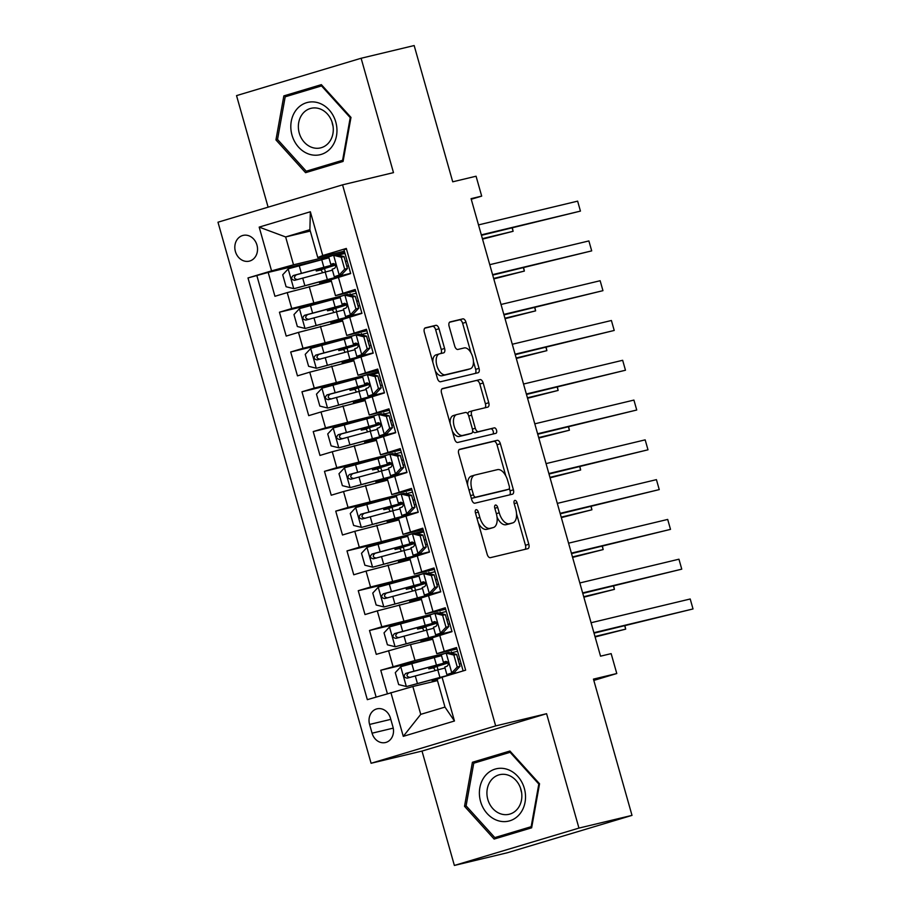 <?xml version="1.0" encoding="UTF-8"?>
<svg xmlns="http://www.w3.org/2000/svg" width="911" height="911" viewBox="0 0 911 911"><rect width="100%" height="100%" fill="white"/><g stroke="black" fill="none" stroke-linecap="round" stroke-linejoin="round"><path stroke-width="1.37" d="M476.1 509.682A2.847 1.503 73.3 0 0 476.066 509.693A2.847 1.503 73.3 0 0 475.417 512.768L487.157 554.264A4.065 2.141 73.3 0 0 490.346 557.669L527.833 548.684A4.065 2.141 73.3 0 0 527.902 548.673A4.065 2.141 73.3 0 0 528.813 544.277L517.072 502.792A2.847 1.503 73.3 0 0 514.84 500.401A2.847 1.503 73.3 0 0 514.806 500.412A2.847 1.503 73.3 0 0 514.157 503.487L515.683 508.862A12.993 6.844 73.3 0 1 512.745 522.903A12.993 6.844 73.3 0 1 512.551 522.948L509.431 523.7A12.993 6.844 73.3 0 1 499.228 512.802L497.702 507.427A2.847 1.503 73.3 0 0 495.47 505.047A2.847 1.503 73.3 0 0 495.436 505.058A2.847 1.503 73.3 0 0 494.787 508.133L496.313 513.497A12.993 6.844 73.3 0 1 493.375 527.537A12.993 6.844 73.3 0 1 493.181 527.594L490.061 528.334A12.993 6.844 73.3 0 1 479.858 517.437L478.332 512.073A2.847 1.503 73.3 0 0 476.1 509.682M235.402 251.504A13.232 11.239 -103.5 0 0 249.261 261.15A13.232 11.239 -103.5 0 0 256.948 245.048A13.232 11.239 -103.5 0 0 243.089 235.402A13.232 11.239 -103.5 0 0 235.402 251.504M439.022 328.734A4.065 2.141 73.3 0 0 435.834 325.329L425.312 327.846A4.065 2.141 73.3 0 0 425.255 327.869A4.065 2.141 73.3 0 0 424.344 332.253L437.382 378.338A4.065 2.141 73.3 0 0 440.571 381.743L478.059 372.758A4.065 2.141 73.3 0 0 478.116 372.747A4.065 2.141 73.3 0 0 479.038 368.351L465.999 322.278A4.065 2.141 73.3 0 0 462.811 318.873L450.102 321.913A4.065 2.141 73.3 0 0 450.045 321.936A4.065 2.141 73.3 0 0 449.123 326.32L454.703 346.043A4.065 2.141 73.3 0 0 457.891 349.448L464.189 347.934A10.864 5.728 73.3 0 1 472.672 356.896A10.864 5.728 73.3 0 1 470.27 368.784A10.864 5.728 73.3 0 1 470.11 368.83L445.422 374.74A10.864 5.728 73.3 0 1 436.938 365.789A10.864 5.728 73.3 0 1 439.353 353.889A10.864 5.728 73.3 0 1 439.512 353.844L443.623 352.864A4.065 2.141 73.3 0 0 443.691 352.842A4.065 2.141 73.3 0 0 444.602 348.457L439.022 328.734L435.652 329.748A4.065 2.141 73.3 0 0 432.463 326.343L424.731 328.199M578.952 828.088L546.589 713.7L422.009 751.074L454.373 865.45L578.952 828.088L632.006 815.379L593.448 679.116L616.781 673.525L611.156 653.631L600.543 656.171L471.078 198.655L481.691 196.116L476.066 176.222L452.721 181.813L414.163 45.55L361.12 58.258L236.541 95.621L268.107 207.173M546.589 713.7L495.664 725.908L342.559 184.842L393.484 172.634L361.12 58.258M459.679 449.305A4.065 2.141 73.3 0 0 459.622 449.317A4.065 2.141 73.3 0 0 458.711 453.701L471.75 499.786A4.065 2.141 73.3 0 0 474.938 503.191L512.426 494.206A4.065 2.141 73.3 0 0 512.483 494.195A4.065 2.141 73.3 0 0 513.405 489.811L500.367 443.725A4.065 2.141 73.3 0 0 497.178 440.32L459.565 449.339M454.566 439.056L441.528 392.983A4.065 2.141 73.3 0 1 442.439 388.587A4.065 2.141 73.3 0 1 442.495 388.576L479.995 379.591A4.065 2.141 73.3 0 1 483.183 382.996L488.763 402.719A4.065 2.141 73.3 0 1 487.84 407.103A4.065 2.141 73.3 0 1 487.784 407.126L472.581 410.77A4.065 2.141 73.3 0 0 472.513 410.781A4.065 2.141 73.3 0 0 471.602 415.177L475.303 428.25A4.065 2.141 73.3 0 0 478.491 431.655L494.32 427.863A2.847 1.503 73.3 0 1 496.541 430.208A2.847 1.503 73.3 0 1 495.903 433.329A2.847 1.503 73.3 0 1 495.869 433.34L457.755 442.461A4.065 2.141 73.3 0 1 454.566 439.056M632.006 815.379L507.427 852.742L454.373 865.45M321.936 259.544L268.187 272.423L274.94 296.291L287.227 292.613L291.736 308.522L347.717 294.458M333.198 299.332L279.449 312.211L286.202 336.079L298.489 332.39L302.999 348.309L358.98 334.246M344.449 339.12L290.7 351.988L297.464 375.867L309.751 372.178L314.249 388.086L378.52 371.882M355.711 378.896L301.962 391.776L308.715 415.644L321.002 411.966L325.512 427.874L381.493 413.81M366.974 418.684L313.225 431.563L319.977 455.432L332.264 451.742L336.763 467.662L392.743 453.598M378.224 458.472L324.475 471.34L331.228 495.22L343.527 491.53L348.025 507.438L404.006 493.386M389.487 498.249L335.738 511.128L342.49 534.996L354.778 531.318L359.287 547.226L423.547 531.022M400.738 538.037L346.989 550.916L353.753 574.784L366.04 571.095L370.538 587.014L426.519 572.951M412 577.825L358.251 590.704L365.004 614.572L377.291 610.882L381.8 626.802L437.781 612.739M423.262 617.601L369.513 630.48L376.266 654.349L410.508 644.589L432.714 639.271M463.141 670.917L456.525 647.55L436.802 653.699L456.935 648.996M420.677 639.966L421.087 641.401L426.769 639.499A26.26 0.66 -15.8 0 0 432.304 637.802L452.015 631.63L445.263 607.762L425.539 613.923L445.673 609.22M409.426 600.178L409.825 601.613L415.507 599.711A26.26 0.66 -15.8 0 0 421.041 598.015L440.765 591.843L434.012 567.974L414.289 574.135L434.422 569.432M398.164 560.402L398.574 561.825L404.256 559.935A26.26 0.66 -15.8 0 0 409.791 558.238L429.502 552.066L422.75 528.186L403.026 534.347L423.159 529.644M403.026 534.347L398.528 518.439L418.251 512.278L411.487 488.41L391.776 494.559L411.909 489.867M375.651 480.826L376.049 482.261L381.743 480.359A26.26 0.66 -15.8 0 0 387.266 478.662L406.989 472.49L400.236 448.622L380.513 454.783L400.646 450.08M364.389 441.049L364.799 442.473L370.481 440.582A26.26 0.66 -15.8 0 0 376.015 438.874L395.727 432.714L388.974 408.834L369.251 414.995L389.384 410.292M353.138 401.261L353.536 402.685L359.219 400.794A26.26 0.66 -15.8 0 0 364.753 399.098L384.476 392.926L377.723 369.057L358 375.207L378.133 370.515M358 375.207L353.491 359.298L373.214 353.138L366.461 329.27L346.738 335.43L366.871 330.727M330.613 321.697L331.023 323.12L336.706 321.23A26.26 0.66 -15.8 0 0 342.24 319.522L361.952 313.361L355.199 289.482L335.487 295.642L355.609 290.939M287.227 292.613L331.399 281.214M298.489 332.39L342.661 321.002M309.751 372.178L353.912 360.779M321.002 411.966L365.174 400.567M332.264 451.742L376.425 440.355M343.527 491.53L387.687 480.131M354.778 531.318L398.95 519.919M366.04 571.095L410.201 559.707M377.291 610.882L421.463 599.484M392.948 726.932L390.466 718.175A12.822 10.886 -103.5 0 0 377.04 708.838A12.822 10.886 -103.5 0 0 369.593 724.439L372.075 733.196A12.822 10.886 -103.5 0 0 385.501 742.533A12.822 10.886 -103.5 0 0 392.948 726.932M495.664 725.908L371.084 763.27L217.98 222.204L342.559 184.842M268.187 272.423L247.997 277.946L367.327 699.659L412.854 686.518L437.485 680.608M247.997 277.946L271.569 270.874L259.179 227.112L310.355 211.762L322.745 255.524L346.317 248.452L465.646 670.166L442.074 677.237L454.464 721L403.277 736.35L390.899 692.588M434.513 657.389L380.764 670.268L415.006 660.509L449.032 652.515M346.453 248.954L343.948 249.705L350.701 273.573L330.978 279.734A26.26 0.66 -15.8 0 1 325.443 281.442L319.761 283.332L328.131 281.431M369.513 630.48L381.8 626.802M358.251 590.704L370.538 587.014M346.989 550.916L359.287 547.226M335.738 511.128L348.025 507.438M324.475 471.34L336.763 467.662M313.225 431.563L325.512 427.874M301.962 391.776L314.249 388.086M290.7 351.988L302.999 348.309M279.449 312.211L291.736 308.522M256.913 275.805L376.106 697.029M380.764 670.268L387.38 693.647M310.275 231.052L285.644 236.951L293.524 264.805L344.745 252.529M412.854 686.518L420.734 714.361L444.978 707.095L437.098 679.242L442.074 677.237M422.009 751.074L371.084 763.27M471.249 199.247L481.691 196.116M593.813 680.415L616.781 673.525M344.358 251.163L317.768 257.528L309.888 229.674L285.644 236.951L259.179 227.112M441.3 654.838L434.376 656.911L434.547 657.503M438.032 669.836L437.052 666.362M451.64 652.731L451.389 651.809M440.389 612.944L440.127 612.033M430.038 615.062L423.125 617.134L423.285 617.715M429.605 640.023L429.286 638.907M426.781 630.048L425.801 626.574M418.775 575.274L411.863 577.346L412.034 577.938M418.343 600.235L418.024 599.131M415.518 590.271L414.539 586.798M429.127 573.167L428.865 572.245M423.558 531.033L415.268 533.163M407.524 535.486L400.612 537.558L400.772 538.15M407.08 560.447L406.773 559.343M404.268 550.483L403.277 547.01M417.876 533.379L417.614 532.457M396.262 495.698L389.35 497.782L389.521 498.363M395.829 520.671L395.511 519.555M393.005 510.695L392.026 507.222M406.613 493.591L406.352 492.68M385.011 455.921L378.088 457.994L378.259 458.575M384.567 480.883L384.26 479.778M381.743 470.919L380.764 467.445M395.351 453.815L395.089 452.892M373.749 416.133L366.837 418.206L366.996 418.798M373.316 441.095L372.998 439.99M370.492 431.131L369.513 427.658M384.1 414.027L383.838 413.104M378.52 371.904L370.23 374.034M362.487 376.345L355.575 378.429L355.745 379.01M362.054 401.318L361.735 400.202M359.23 391.343L358.251 387.87M372.838 374.239L372.576 373.328M351.236 336.569L344.324 338.641L344.483 339.222M350.792 361.53L350.484 360.426M347.979 351.555L346.989 348.093M361.576 334.462L361.325 333.54M339.974 296.781L333.062 298.854L333.221 299.446M339.541 321.742L339.222 320.638M336.717 311.778L335.738 308.305M350.325 294.674L350.063 293.752M322.745 255.524L317.768 257.528M293.524 264.805L271.569 270.874M344.745 252.552L336.455 254.67M328.712 256.993L321.799 259.077L321.97 259.658M328.279 281.966L327.971 280.85M325.455 271.99L324.475 268.517M339.063 254.886L338.801 253.975M420.734 714.361L403.277 736.35M444.978 707.095L454.464 721M310.355 211.762L309.888 229.674M539.551 783.79L509.921 751.028L472.41 762.279L464.519 806.303L494.138 839.065L531.648 827.814L539.551 783.79M283.845 95.894L275.942 139.918L305.572 172.68L343.083 161.429L350.986 117.405L321.355 84.643L283.845 95.894L292.75 93.765L292.602 94.585M510.308 751.45L481.315 760.15L481.167 760.97M502.075 835.854L502.667 836.503M466.159 805.905L464.519 806.303M481.315 760.15L472.41 762.279M321.742 85.065L292.75 93.765M313.509 169.469L314.101 170.118M277.593 139.52L275.942 139.918M478.343 523.096A12.993 6.844 73.3 0 0 486.69 529.348L490.061 528.334M490.198 528.482A12.993 6.844 73.3 0 1 490.004 528.551A12.993 6.844 73.3 0 1 489.811 528.596L486.69 529.348M497.03 517.061A12.993 6.844 73.3 0 0 506.06 524.713L509.431 523.7M509.568 523.848A12.993 6.844 73.3 0 1 509.374 523.905A12.993 6.844 73.3 0 1 509.181 523.962L506.06 524.713M525.055 549.356A4.065 2.141 73.3 0 0 525.453 545.29L516.526 513.747M505.81 475.895L496.996 444.739A4.065 2.141 73.3 0 0 493.808 441.334L459.098 449.647M509.648 494.878A4.065 2.141 73.3 0 0 510.035 490.813L509.351 488.398M473.447 494.787A2.847 1.503 73.3 0 0 475.679 497.178L508.589 489.287A2.847 1.503 73.3 0 0 508.623 489.275A2.847 1.503 73.3 0 0 509.272 486.212L507.666 480.541A12.993 6.844 73.3 0 0 497.463 469.643L474.973 475.03A12.993 6.844 73.3 0 0 474.779 475.086A12.993 6.844 73.3 0 0 471.841 489.127L473.447 494.787L470.577 495.652M471.169 497.748A2.847 1.503 73.3 0 0 472.308 498.18L475.679 497.178M505.309 490.277A2.847 1.503 73.3 0 1 505.263 490.289A2.847 1.503 73.3 0 1 505.218 490.3L472.308 498.18M471.602 476.043A12.993 6.844 73.3 0 0 471.408 476.1A12.993 6.844 73.3 0 0 467.628 485.244M441.915 388.917L479.995 379.591M485.005 407.786A4.065 2.141 73.3 0 0 485.392 403.732L479.812 384.009A4.065 2.141 73.3 0 0 476.624 380.604M472.456 410.804L469.211 411.783A4.065 2.141 73.3 0 0 469.154 411.795A4.065 2.141 73.3 0 0 467.958 414.163M472.661 430.971A4.065 2.141 73.3 0 0 475.121 432.668L494.32 427.863M492.976 434.023A2.847 1.503 73.3 0 0 493.01 430.755A2.847 1.503 73.3 0 0 490.949 428.876M456.798 414.551A10.864 5.728 73.3 0 0 456.639 414.596A10.864 5.728 73.3 0 0 454.225 426.485A10.864 5.728 73.3 0 0 462.708 435.435L471.408 433.351A4.065 2.141 73.3 0 0 471.465 433.34A4.065 2.141 73.3 0 0 472.388 428.956L468.687 415.871A4.065 2.141 73.3 0 0 465.498 412.467L456.798 414.551M456.479 414.642L453.427 415.553A10.864 5.728 73.3 0 0 453.268 415.598A10.864 5.728 73.3 0 0 450.114 423.353M452.323 431.131A10.864 5.728 73.3 0 0 459.349 436.449L462.708 435.435M468.163 434.331A4.065 2.141 73.3 0 1 468.106 434.353A4.065 2.141 73.3 0 1 468.038 434.365L459.349 436.449M440.844 353.525A4.065 2.141 73.3 0 0 441.231 349.471L435.652 329.748M439.182 353.946L436.141 354.857A10.864 5.728 73.3 0 0 435.982 354.903A10.864 5.728 73.3 0 0 432.805 362.168M435.264 370.868A10.864 5.728 73.3 0 0 442.063 375.753L445.422 374.74M467.058 369.741A10.864 5.728 73.3 0 1 466.899 369.798A10.864 5.728 73.3 0 1 466.739 369.843L442.063 375.753M470.987 352.819L462.629 323.291A4.065 2.141 73.3 0 0 459.44 319.875L449.51 322.255M475.28 373.43A4.065 2.141 73.3 0 0 475.667 369.365L473.447 361.508M434.98 670.644A2.482 1.31 73.3 0 0 434.854 670.052A2.482 1.31 73.3 0 0 432.907 667.968L428.853 668.845L434.536 666.954L434.228 665.873M441.539 655.692A31.634 0.797 -15.8 0 0 434.308 657.56L400.897 666.647L395.283 672.648L398.665 684.582L406.522 686.541L439.945 677.454A31.634 0.797 -15.8 0 1 449.647 674.971M406.522 686.541L437.269 678.331A26.26 0.66 -15.8 0 1 445.274 676.281M437.178 679.538L432.338 681.177L437.337 680.084M448.212 662.866A31.634 0.797 164.2 0 1 437.36 666.271L432.907 667.968M595.111 636.971L625.686 629.137L624.741 625.811M447.859 662.229A31.634 0.797 164.2 0 0 436.449 665.121L405.816 673.388C403.322 675.837 403.778 677.42 407.171 678.16L437.804 669.892A31.634 0.797 -15.8 0 1 445.024 668.025M410.223 677.431C406.488 676.782 406.033 675.188 408.868 672.648L433.773 665.998A26.26 0.66 -15.8 0 1 446.003 663.128A26.26 0.66 -15.8 0 1 434.536 666.954M594.974 636.493L625.686 629.137L624.935 625.766M457.242 667.011L460.009 666.34L454.395 672.341L451.64 673.001L457.242 667.011L453.872 655.066L446.014 653.107L441.254 654.702L443.395 662.263L445.98 662.263A31.634 0.797 164.2 0 0 447.654 661.99M446.014 653.107L448.77 652.447L456.627 654.405L453.872 655.066M450.729 652.936A26.26 0.66 164.2 0 0 457.573 651.263M454.612 673.127L454.395 672.341L452.061 673.127L454.612 673.127A26.26 0.66 164.2 0 0 458.074 672.443M451.64 673.001L446.88 674.595L449.465 674.595A31.634 0.797 164.2 0 0 453.701 673.753M460.009 666.34L456.627 654.405M594.04 633.168L693.02 608.947L593.904 632.689M690.208 598.994L693.02 608.947L690.208 598.994L591.091 622.737M458.051 659.439A31.634 0.797 164.2 0 0 459.759 658.983M459.713 658.824A26.26 0.66 -15.8 0 1 458.005 659.257M459.349 664.039A26.26 0.66 164.2 0 0 461.068 663.595M444.796 667.046L447.233 666.135C449.032 663.857 448.588 662.263 445.889 661.363L443.395 662.263M480.575 801.509A26.886 22.843 -103.5 0 0 509.773 820.811A26.886 22.843 -103.5 0 0 524.337 788.379A26.886 22.843 -103.5 0 0 495.14 769.089A26.886 22.843 -103.5 0 0 480.575 801.509M487.818 799.448A20.349 17.286 -103.5 0 0 509.135 814.275A20.349 17.286 -103.5 0 0 520.955 789.518A20.349 17.286 -103.5 0 0 499.649 774.692A20.349 17.286 -103.5 0 0 487.818 799.448M520.602 788.379A20.349 17.286 -103.5 0 0 521.263 791.443A20.349 17.286 -103.5 0 0 521.616 792.581M531.796 827.017L494.81 837.596L466.102 805.848L473.754 763.202L510.103 752.292L538.811 784.041L531.159 826.698L494.81 837.596M539.54 783.87L538.811 784.041M510.9 752.11L510.103 752.292M531.887 826.516L531.159 826.698M309.284 154.232A26.886 22.843 -103.5 0 0 336.501 135.807A26.886 22.843 -103.5 0 0 318.497 102.886A26.886 22.843 -103.5 0 0 291.269 121.311A26.886 22.843 -103.5 0 0 309.284 154.232M312.336 147.536A20.349 17.286 -103.5 0 0 320.558 147.889A20.349 17.286 -103.5 0 0 333.278 128.85A20.349 17.286 -103.5 0 0 319.305 108.66A20.349 17.286 -103.5 0 0 311.084 108.307A20.349 17.286 -103.5 0 0 298.364 127.346A20.349 17.286 -103.5 0 0 312.336 147.536M343.231 160.632L306.233 171.211L277.536 139.463L285.189 96.817L321.537 85.907L350.234 117.656L342.593 160.302L306.233 171.211M322.335 85.714L321.537 85.907M350.963 117.485L350.234 117.656M343.322 160.131L342.593 160.302M332.037 121.994A20.349 17.286 -103.5 0 0 333.05 126.185M423.729 630.867A2.482 1.31 73.3 0 0 423.604 630.264A2.482 1.31 73.3 0 0 421.656 628.191L417.591 629.057L423.285 627.167L422.977 626.096M430.277 615.904A31.634 0.797 -15.8 0 0 423.057 617.783L389.635 626.859L384.032 632.86L387.403 644.794L395.26 646.753L428.682 637.677A31.634 0.797 -15.8 0 1 443.406 634.215L443.281 633.76M395.26 646.753L426.006 638.554A26.26 0.66 -15.8 0 1 438.225 635.673A26.26 0.66 -15.8 0 1 437.997 635.844M421.087 641.401L429.445 639.488M432.349 637.985A31.634 0.797 -15.8 0 1 429.593 638.816L426.257 639.932L429.377 639.237M436.961 623.078A31.634 0.797 164.2 0 1 426.109 626.483L422.772 627.599L425.892 626.905M583.86 597.183L614.424 589.36L613.479 586.024M436.597 622.452A31.634 0.797 164.2 0 0 425.186 625.345L394.565 633.6C392.072 636.049 392.516 637.643 395.909 638.372L426.542 630.116A31.634 0.797 -15.8 0 1 433.761 628.237M398.961 637.643C395.226 636.994 394.782 635.4 397.617 632.872L422.522 626.21A26.26 0.66 -15.8 0 1 434.741 623.34A26.26 0.66 -15.8 0 1 423.285 627.167M583.723 596.705L614.424 589.36L613.672 585.978M412.467 591.08A2.482 1.31 73.3 0 0 412.341 590.487A2.482 1.31 73.3 0 0 410.394 588.404L406.34 589.28L412.023 587.379L411.715 586.308M419.014 576.116A31.634 0.797 -15.8 0 0 411.795 577.995L378.384 587.071L372.77 593.072L376.152 605.006L384.009 606.965L417.42 597.889A31.634 0.797 -15.8 0 1 432.144 594.428L432.019 593.983M384.009 606.965L414.756 598.766A26.26 0.66 -15.8 0 1 426.974 595.896A26.26 0.66 -15.8 0 1 426.735 596.056M409.825 601.613L418.195 599.7M421.098 598.197A31.634 0.797 -15.8 0 1 418.343 599.028L414.995 600.144L418.126 599.461M425.699 583.291A31.634 0.797 164.2 0 1 414.847 586.695L410.394 588.404M572.598 557.407L603.162 549.572L602.228 546.236M425.346 582.664A31.634 0.797 164.2 0 0 413.936 585.557L383.303 593.813C380.809 596.261 381.265 597.855 384.658 598.584L415.279 590.328A31.634 0.797 -15.8 0 1 422.51 588.449M387.71 597.855C383.975 597.206 383.52 595.623 386.355 593.084L411.26 586.433A26.26 0.66 -15.8 0 1 423.478 583.564A26.26 0.66 -15.8 0 1 412.023 587.379M572.461 556.928L603.162 549.572L602.422 546.19M401.216 551.292A2.482 1.31 73.3 0 0 401.079 550.699A2.482 1.31 73.3 0 0 399.132 548.616L395.078 549.492L400.76 547.602L400.464 546.52M407.764 536.328A31.634 0.797 -15.8 0 0 400.533 538.207L367.122 547.295L361.508 553.284L364.89 565.23L372.747 567.189L406.169 558.101A31.634 0.797 -15.8 0 1 420.893 554.64A31.634 0.797 -15.8 0 1 420.893 554.651L420.757 554.195M372.747 567.189L403.493 558.978A26.26 0.66 -15.8 0 1 415.712 556.109A26.26 0.66 -15.8 0 1 415.484 556.268M398.574 561.825L406.932 559.923M409.836 558.409A31.634 0.797 -15.8 0 1 407.08 559.252L403.744 560.367L406.864 559.673M414.437 543.514A31.634 0.797 164.2 0 1 403.596 546.919L399.132 548.616M561.335 517.619L591.911 509.784L590.966 506.459M414.084 542.876A31.634 0.797 164.2 0 0 402.673 545.769L372.041 554.025C369.559 556.484 370.003 558.067 373.396 558.807L404.029 550.54A31.634 0.797 -15.8 0 1 411.248 548.673M376.448 558.079C372.713 557.43 372.257 555.835 375.104 553.296L400.009 546.646A26.26 0.66 -15.8 0 1 412.227 543.776A26.26 0.66 -15.8 0 1 400.76 547.602M561.21 517.141L591.911 509.784L591.159 506.414M389.954 511.515A2.482 1.31 73.3 0 0 389.828 510.912A2.482 1.31 73.3 0 0 387.881 508.839L383.816 509.704L389.509 507.814L389.202 506.744M396.501 496.552A31.634 0.797 -15.8 0 0 389.282 498.431L355.859 507.507L350.257 513.508L353.627 525.442L361.496 527.401L394.907 518.325A31.634 0.797 -15.8 0 1 409.631 514.863L409.506 514.408M361.496 527.401L392.231 519.19A26.26 0.66 -15.8 0 1 404.461 516.321A26.26 0.66 -15.8 0 1 404.222 516.491M398.528 518.45A26.26 0.66 -15.8 0 1 392.994 520.147L387.312 522.037L395.681 520.135M398.585 518.632A31.634 0.797 -15.8 0 1 395.818 519.464L392.482 520.58L395.602 519.885M403.186 503.726A31.634 0.797 164.2 0 1 392.334 507.131L387.881 508.839M550.085 477.831L580.649 469.996L579.703 466.671M402.821 503.1A31.634 0.797 164.2 0 0 391.423 505.981L360.79 514.248C358.296 516.696 358.752 518.291 362.134 519.019L392.766 510.764A31.634 0.797 -15.8 0 1 399.997 508.885M365.197 518.291C361.451 517.642 361.007 516.047 363.842 513.519L388.746 506.858A26.26 0.66 -15.8 0 1 400.965 503.988A26.26 0.66 -15.8 0 1 389.509 507.814M549.948 477.353L580.649 469.996L579.897 466.626M445.991 627.223L448.747 626.563L443.145 632.564L440.377 633.225L445.991 627.223L442.609 615.289L434.752 613.331L429.992 614.914L432.133 622.475L434.718 622.486A31.634 0.797 164.2 0 0 436.403 622.213M434.752 613.331L437.701 612.716L445.365 614.629L442.609 615.289M439.466 613.149A26.26 0.66 164.2 0 0 446.322 611.475M443.361 633.35L443.133 632.564L440.799 633.339L443.361 633.35A26.26 0.66 164.2 0 0 451.947 631.369M440.377 633.225L435.629 634.808L438.214 634.819A31.634 0.797 164.2 0 0 451.993 631.528M448.747 626.563L445.365 614.629M582.778 593.38L681.758 569.159L582.641 592.902M678.946 559.206L681.758 569.159L678.946 559.206L579.829 582.96M446.789 619.651A31.634 0.797 164.2 0 0 448.497 619.195M448.451 619.036A26.26 0.66 -15.8 0 1 446.743 619.48M448.098 624.251A26.26 0.66 164.2 0 0 449.806 623.807M433.534 627.258L435.982 626.358C437.781 624.069 437.326 622.475 434.627 621.587L432.133 622.475M434.729 587.436L437.485 586.775L431.882 592.776L429.127 593.437L434.729 587.436L431.358 575.501L423.49 573.543L418.741 575.126L420.882 582.687L423.467 582.698A31.634 0.797 164.2 0 0 425.141 582.425M423.49 573.543L426.45 572.928L434.114 574.841L431.358 575.501M428.204 573.372A26.26 0.66 164.2 0 0 435.059 571.698M432.099 593.562L431.882 592.776L429.536 593.562L432.099 593.562A26.26 0.66 164.2 0 0 440.685 591.581M429.127 593.437L424.367 595.02L426.952 595.031A31.634 0.797 164.2 0 0 440.73 591.751M437.485 586.775L434.114 574.841M571.516 553.592L670.507 529.371L571.391 553.114M667.695 519.429L670.507 529.371L667.695 519.429L568.566 543.172M435.538 579.863A31.634 0.797 164.2 0 0 437.246 579.419M437.2 579.248A26.26 0.66 -15.8 0 1 435.481 579.692M436.836 584.463A26.26 0.66 164.2 0 0 438.544 584.031M422.283 587.47L424.72 586.57C426.519 584.293 426.063 582.698 423.376 581.799L420.882 582.687M423.478 547.648L426.234 546.987L420.768 552.84L417.864 553.649L423.478 547.648L420.096 535.714L412.239 533.755L407.479 535.349L409.62 542.91L412.205 542.91A31.634 0.797 164.2 0 0 413.879 542.637M412.239 533.755L414.995 533.094L422.852 535.053L420.096 535.714M416.953 533.584A26.26 0.66 164.2 0 0 423.797 531.91M420.848 553.774L420.62 552.988L418.286 553.774L420.848 553.774A26.26 0.66 164.2 0 0 429.434 551.804M417.864 553.649L413.116 555.243L415.689 555.243A31.634 0.797 164.2 0 0 429.48 551.964M426.234 546.987L422.852 535.053M560.265 513.815L659.245 489.594L560.128 513.337M656.432 479.641L659.245 489.594L656.432 479.641L557.316 503.384M424.275 540.086A31.634 0.797 164.2 0 0 425.984 539.631M425.938 539.471A26.26 0.66 -15.8 0 1 424.23 539.904M425.574 544.687A26.26 0.66 164.2 0 0 427.293 544.243M411.02 547.693L413.469 546.782C415.257 544.505 414.812 542.91 412.114 542.011L409.62 542.91M412.216 507.871L414.972 507.211L409.369 513.2L406.613 513.872L412.216 507.871L408.834 495.937L400.977 493.978L396.228 495.561L398.358 503.123L400.942 503.134A31.634 0.797 164.2 0 0 402.628 502.861M400.977 493.978L403.937 493.363L411.601 495.277L408.834 495.937M405.691 493.796A26.26 0.66 164.2 0 0 412.546 492.122M409.369 513.2L407.023 513.986L409.586 513.986A26.26 0.66 164.2 0 0 418.172 512.016M406.613 513.872L401.853 515.455L404.438 515.467A31.634 0.797 164.2 0 0 418.217 512.176M414.972 507.211L411.601 495.277M549.003 474.027L647.994 449.806L548.866 473.549M645.17 439.854L647.994 449.806L645.17 439.854L546.053 463.608M413.013 500.298A31.634 0.797 164.2 0 0 414.733 499.843M414.687 499.683A26.26 0.66 -15.8 0 1 412.968 500.128M414.323 504.899A26.26 0.66 164.2 0 0 416.031 504.455M399.758 507.905L402.206 507.006C404.006 504.717 403.55 503.123 400.851 502.223L398.358 503.123M378.691 471.727A2.482 1.31 73.3 0 0 378.566 471.135A2.482 1.31 73.3 0 0 376.619 469.051L372.565 469.928L378.247 468.026L377.94 466.956M385.251 456.764A31.634 0.797 -15.8 0 0 378.019 458.643L344.609 467.719L338.994 473.72L342.377 485.654L350.234 487.613L383.645 478.537A31.634 0.797 -15.8 0 1 398.369 475.075L398.244 474.631M350.234 487.613L380.98 479.414A26.26 0.66 -15.8 0 1 393.199 476.544A26.26 0.66 -15.8 0 1 392.96 476.704M376.049 482.261L384.419 480.348M387.323 478.844A31.634 0.797 -15.8 0 1 384.567 479.676L381.231 480.792L384.351 480.108M391.924 463.938A31.634 0.797 164.2 0 1 381.071 467.343L377.735 468.459L380.855 467.764M538.822 438.054L569.398 430.22L568.453 426.883M391.571 463.312A31.634 0.797 164.2 0 0 380.16 466.204L349.528 474.46C347.034 476.909 347.49 478.503 350.883 479.232L381.515 470.976A31.634 0.797 -15.8 0 1 388.735 469.097M353.935 478.503C350.2 477.854 349.744 476.271 352.58 473.731L377.484 467.081A26.26 0.66 -15.8 0 1 389.714 464.211A26.26 0.66 -15.8 0 1 378.247 468.026M538.686 437.576L569.398 430.22L568.646 426.838M400.954 468.083L403.721 467.423L398.107 473.424L395.351 474.084L400.954 468.083L397.583 456.149L389.726 454.19L384.966 455.773L387.107 463.335L389.692 463.346A31.634 0.797 164.2 0 0 391.366 463.073M389.726 454.19L392.675 453.576L400.339 455.489L397.583 456.149M394.429 454.02A26.26 0.66 164.2 0 0 401.284 452.346M398.323 474.21L398.107 473.424L395.773 474.21L398.323 474.21A26.26 0.66 164.2 0 0 406.91 472.228M395.351 474.084L390.591 475.667L393.176 475.679A31.634 0.797 164.2 0 0 406.955 472.399M403.721 467.423L400.339 455.489M537.752 434.24L636.732 410.018L537.615 433.761M633.919 400.077L636.732 410.018L633.919 400.077L534.803 423.82M401.762 460.51A31.634 0.797 164.2 0 0 403.471 460.066M403.425 459.896A26.26 0.66 -15.8 0 1 401.717 460.34M403.061 465.111A26.26 0.66 164.2 0 0 404.78 464.678M388.507 468.117L390.944 467.218C392.743 464.929 392.299 463.346 389.601 462.446L387.107 463.335M367.44 431.939A2.482 1.31 73.3 0 0 367.315 431.347A2.482 1.31 73.3 0 0 365.368 429.263L361.303 430.14L366.985 428.25L366.689 427.168M373.988 416.976A31.634 0.797 -15.8 0 0 366.769 418.855L333.346 427.942L327.732 433.932L331.114 445.878L338.972 447.836L372.394 438.749A31.634 0.797 -15.8 0 1 387.118 435.287A31.634 0.797 -15.8 0 1 387.118 435.299L386.993 434.843M338.972 447.836L369.718 439.626A26.26 0.66 -15.8 0 1 381.937 436.756A26.26 0.66 -15.8 0 1 381.709 436.916M364.799 442.473L373.157 440.571M376.061 439.056A31.634 0.797 -15.8 0 1 373.305 439.899L369.968 441.015L373.089 440.32M380.673 424.162A31.634 0.797 164.2 0 1 369.82 427.566L365.368 429.263M527.571 398.266L558.136 390.432L557.19 387.107M380.308 423.524A31.634 0.797 164.2 0 0 368.898 426.416L338.277 434.672C335.783 437.132 336.227 438.715 339.621 439.455L370.253 431.188A31.634 0.797 -15.8 0 1 377.473 429.309M342.673 438.715C338.938 438.077 338.493 436.483 341.329 433.943L366.233 427.293A26.26 0.66 -15.8 0 1 378.452 424.424A26.26 0.66 -15.8 0 1 366.985 428.25M527.435 397.788L558.136 390.432L557.384 387.061M389.703 428.295L392.459 427.635L386.856 433.636L384.089 434.296L389.703 428.295L386.321 416.361L378.464 414.403L373.704 415.997L375.844 423.547L378.429 423.558A31.634 0.797 164.2 0 0 380.103 423.285M378.464 414.403L381.219 413.742L389.077 415.701L386.321 416.361M383.178 414.232A26.26 0.66 164.2 0 0 390.033 412.558M387.073 434.422L386.845 433.636L384.51 434.422L387.073 434.422A26.26 0.66 164.2 0 0 395.659 432.452M384.089 434.296L379.34 435.891L381.925 435.891A31.634 0.797 164.2 0 0 395.704 432.611M392.459 427.635L389.077 415.701M526.49 394.463L625.47 370.23L526.353 393.985M622.657 360.289L625.47 370.23L622.657 360.289L523.54 384.032M390.5 420.734A31.634 0.797 164.2 0 0 392.208 420.278M392.163 420.119A26.26 0.66 -15.8 0 1 390.455 420.552M391.81 425.335A26.26 0.66 164.2 0 0 393.518 424.89M377.245 428.341L379.693 427.43C381.493 425.152 381.037 423.558 378.338 422.658L375.844 423.547M356.178 392.163A2.482 1.31 73.3 0 0 356.053 391.559A2.482 1.31 73.3 0 0 354.106 389.475L350.052 390.352L355.734 388.462L355.427 387.391M362.726 377.2A31.634 0.797 -15.8 0 0 355.506 379.078L322.084 388.154L316.481 394.156L319.852 406.09L327.721 408.048L361.132 398.961A31.634 0.797 -15.8 0 1 375.856 395.511L375.731 395.055M327.721 408.048L358.467 399.838A26.26 0.66 -15.8 0 1 370.686 396.968A26.26 0.66 -15.8 0 1 370.447 397.139M353.536 402.685L361.906 400.783M364.81 399.28A31.634 0.797 -15.8 0 1 362.054 400.111L358.706 401.227L361.838 400.533M369.41 384.374A31.634 0.797 164.2 0 1 358.558 387.779L354.106 389.475M516.309 358.478L546.873 350.644L545.94 347.319M369.046 383.736A31.634 0.797 164.2 0 0 357.647 386.628L327.015 394.896C324.521 397.344 324.976 398.938 328.37 399.667L358.991 391.411A31.634 0.797 -15.8 0 1 366.222 389.532M331.422 398.938C327.675 398.289 327.231 396.695 330.067 394.167L354.971 387.505A26.26 0.66 -15.8 0 1 367.19 384.636A26.26 0.66 -15.8 0 1 355.734 388.462M516.173 358L546.873 350.644L546.133 347.273M378.441 388.519L381.197 387.858L375.594 393.848L372.838 394.509L378.441 388.519L375.07 376.585L367.201 374.626L362.453 376.209L364.594 383.77L367.179 383.77A31.634 0.797 164.2 0 0 368.853 383.508M367.201 374.626L370.162 374.011L377.826 375.924L375.07 376.585M371.916 374.444A26.26 0.66 164.2 0 0 378.771 372.77M375.81 394.634L375.594 393.859L373.248 394.634L375.81 394.634A26.26 0.66 164.2 0 0 384.396 392.664M372.838 394.509L368.078 396.103L370.663 396.114A31.634 0.797 164.2 0 0 384.442 392.823M381.197 387.858L377.826 375.924M515.227 354.675L614.219 330.454L515.102 354.197M611.406 320.501L614.219 330.454L611.406 320.501L512.278 344.256M379.249 380.946A31.634 0.797 164.2 0 0 380.957 380.491M380.912 380.331A26.26 0.66 -15.8 0 1 379.192 380.775M380.547 385.547A26.26 0.66 164.2 0 0 382.256 385.102M365.994 388.553L368.431 387.653C370.23 385.364 369.775 383.77 367.076 382.871L364.594 383.77M344.927 352.375A2.482 1.31 73.3 0 0 344.791 351.783A2.482 1.31 73.3 0 0 342.843 349.699L338.79 350.576L344.472 348.674L344.176 347.603M351.475 337.412A31.634 0.797 -15.8 0 0 344.244 339.291L310.833 348.366L305.219 354.368L308.601 366.302L316.459 368.26L349.881 359.185A31.634 0.797 -15.8 0 1 364.594 355.723A31.634 0.797 -15.8 0 1 364.605 355.723M316.459 368.26L347.205 360.061A26.26 0.66 -15.8 0 1 359.424 357.192A26.26 0.66 -15.8 0 1 359.196 357.351M353.502 359.31A26.26 0.66 -15.8 0 1 347.968 361.007L342.274 362.908L350.644 360.995M353.548 359.492A31.634 0.797 -15.8 0 1 350.792 360.323L347.455 361.439L350.576 360.745M358.148 344.586A31.634 0.797 164.2 0 1 347.307 347.991L342.843 349.699M505.047 318.691L535.622 310.867L534.677 307.531M357.795 343.959A31.634 0.797 164.2 0 0 346.385 346.852L315.753 355.108C313.27 357.556 313.714 359.15 317.108 359.879L347.74 351.623A31.634 0.797 -15.8 0 1 354.96 349.744M320.16 359.15C316.424 358.501 315.969 356.918 318.816 354.379L343.72 347.729A26.26 0.66 -15.8 0 1 355.939 344.859A26.26 0.66 -15.8 0 1 344.472 348.674M504.922 318.224L535.622 310.867L534.871 307.485M367.179 348.731L369.946 348.07L364.332 354.072L361.576 354.732L367.179 348.731L363.808 336.797L355.95 334.838L351.19 336.421L353.331 343.982L355.916 343.994A31.634 0.797 164.2 0 0 357.59 343.72M355.95 334.838L358.9 334.223L366.564 336.136L363.808 336.797M360.665 334.667A26.26 0.66 164.2 0 0 367.509 332.993M364.559 354.857L364.332 354.072L361.997 354.857L364.559 354.857A26.26 0.66 164.2 0 0 373.146 352.876M361.576 354.732L356.816 356.315L359.401 356.326A31.634 0.797 164.2 0 0 373.191 353.047M369.946 348.07L366.564 336.136M503.977 314.887L602.957 290.666L503.84 314.409M600.144 280.725L602.957 290.666L600.144 280.725L501.027 304.468M367.987 341.158A31.634 0.797 164.2 0 0 369.695 340.714M369.65 340.543A26.26 0.66 -15.8 0 1 367.942 340.987M369.285 345.759A26.26 0.66 164.2 0 0 371.005 345.326M354.732 348.765L357.169 347.865C358.968 345.576 358.524 343.994 355.825 343.094L353.331 343.982M333.665 312.587A2.482 1.31 73.3 0 0 333.54 311.995A2.482 1.31 73.3 0 0 331.593 309.911L327.527 310.788L333.221 308.897L332.914 307.816M340.213 297.624A31.634 0.797 -15.8 0 0 332.993 299.503L299.571 308.59L293.968 314.58L297.339 326.514L305.208 328.472L338.619 319.397A31.634 0.797 -15.8 0 1 353.343 315.935A31.634 0.797 -15.8 0 1 353.343 315.946L353.217 315.491M305.208 328.472L335.943 320.273A26.26 0.66 -15.8 0 1 348.173 317.404A26.26 0.66 -15.8 0 1 347.934 317.563M331.023 323.12L339.382 321.219M342.297 319.704A31.634 0.797 -15.8 0 1 339.53 320.547L336.193 321.651L339.313 320.968M346.897 304.809A31.634 0.797 164.2 0 1 336.045 308.214L331.593 309.911M493.796 278.914L524.36 271.079L523.415 267.754M346.533 304.172A31.634 0.797 164.2 0 0 335.134 307.064L304.502 315.32C302.008 317.78 302.452 319.362 305.845 320.103L336.478 311.835A31.634 0.797 -15.8 0 1 343.709 309.956M308.909 319.362C305.162 318.725 304.718 317.13 307.554 314.591L332.458 307.941A26.26 0.66 -15.8 0 1 344.677 305.071A26.26 0.66 -15.8 0 1 333.221 308.897M493.66 278.436L524.36 271.079L523.609 267.697M322.403 272.799A2.482 1.31 73.3 0 0 322.278 272.207A2.482 1.31 73.3 0 0 320.33 270.123L316.276 271L321.959 269.109L321.651 268.039M328.951 257.847A31.634 0.797 -15.8 0 0 321.731 259.726L288.32 268.802L282.706 274.803L286.088 286.737L293.946 288.696L327.356 279.609A31.634 0.797 -15.8 0 1 342.08 276.158L341.955 275.703M293.946 288.696L324.692 280.486A26.26 0.66 -15.8 0 1 336.911 277.616A26.26 0.66 -15.8 0 1 336.671 277.787M331.035 279.928A31.634 0.797 -15.8 0 1 328.279 280.759L324.942 281.875L328.062 281.18M335.635 265.021A31.634 0.797 164.2 0 1 324.783 268.426L320.33 270.123M482.534 239.126L513.109 231.292L512.164 227.966M335.282 264.384A31.634 0.797 164.2 0 0 323.872 267.276L293.24 275.543C290.746 277.992 291.201 279.586 294.595 280.315L325.227 272.059A31.634 0.797 -15.8 0 1 332.447 270.18M297.646 279.586C293.911 278.937 293.456 277.343 296.291 274.803L321.196 268.153A26.26 0.66 -15.8 0 1 333.415 265.283A26.26 0.66 -15.8 0 1 321.959 269.109M482.397 238.648L513.109 231.292L512.358 227.921M355.928 308.943L358.683 308.282L353.081 314.284L350.314 314.944L355.928 308.943L352.546 297.009L344.688 295.05L339.94 296.644L342.069 304.194L344.654 304.206A31.634 0.797 164.2 0 0 346.339 303.932M344.688 295.05L347.455 294.39L355.313 296.348L352.546 297.009M349.403 294.879A26.26 0.66 164.2 0 0 356.258 293.205M353.297 315.069L353.069 314.284L350.735 315.069L353.297 315.069A26.26 0.66 164.2 0 0 361.883 313.099M350.314 314.944L345.565 316.527L348.15 316.538A31.634 0.797 164.2 0 0 361.929 313.259M358.683 308.282L355.313 296.348M492.714 275.099L591.706 250.878L492.578 274.632M588.882 240.937L591.706 250.878L588.882 240.937L489.765 264.68M356.725 301.382A31.634 0.797 164.2 0 0 358.444 300.926M358.399 300.767A26.26 0.66 -15.8 0 1 356.679 301.199M358.034 305.971A26.26 0.66 164.2 0 0 359.743 305.538M345.565 316.527L343.424 308.977L345.918 308.077C347.717 305.8 347.262 304.206 344.563 303.306L342.069 304.194M344.665 269.166L347.433 268.506L341.819 274.496L339.063 275.156L344.665 269.166L341.295 257.232L333.437 255.274L328.677 256.856L330.818 264.418L333.403 264.418A31.634 0.797 164.2 0 0 335.077 264.156M333.437 255.274L336.387 254.659L344.051 256.572L341.295 257.232M338.14 255.091A26.26 0.66 164.2 0 0 344.996 253.417M342.035 275.281L341.819 274.496L339.484 275.281L342.035 275.281A26.26 0.66 164.2 0 0 350.621 273.311M339.063 275.156L334.303 276.75L336.888 276.75A31.634 0.797 164.2 0 0 350.667 273.471M347.433 268.506L344.051 256.572M481.464 235.323L580.444 211.101L481.327 234.844M577.631 201.149L580.444 211.101L577.631 201.149L478.514 224.903M345.474 261.594A31.634 0.797 164.2 0 0 347.182 261.138M347.137 260.979A26.26 0.66 -15.8 0 1 345.417 261.423M346.772 266.194A26.26 0.66 164.2 0 0 348.492 265.75M332.219 269.2L334.656 268.301C336.455 266.012 336.011 264.418 333.312 263.518L330.818 264.418M309.193 286.532L313.691 302.452M320.444 326.32L324.954 342.229M331.706 366.108L336.205 382.016M342.957 405.885L347.467 421.804M354.22 445.673L358.718 461.581M365.482 485.461L369.98 501.369M376.733 525.237L381.242 541.157M387.995 565.025L392.493 580.945M399.246 604.813L403.755 620.721M410.508 644.589L415.006 660.509M439.728 635.32L444.238 651.228M338.414 277.263L342.912 293.171M349.665 317.039L354.174 332.959M360.927 356.827L365.425 372.736M372.178 396.615L376.687 412.524M383.44 436.392L387.949 452.311M394.702 476.18L399.2 492.088M405.953 515.968L410.462 531.876M417.215 555.744L421.713 571.664M428.477 595.532L432.976 611.452M388.553 650.67L393.051 666.579M393.233 728.128L372.075 733.196M390.808 719.36L369.593 724.439M476.988 518.302L479.858 517.437M489.811 528.596L493.181 527.594M494.832 508.292L497.702 507.427M496.358 513.656L499.228 512.802M509.181 523.962L512.551 522.948M514.203 503.646L517.072 502.792M525.453 545.29L528.813 544.277M475.462 512.927L478.332 512.073M493.808 441.334L497.178 440.32M496.996 444.739L500.367 443.725M510.035 490.813L513.405 489.811M505.218 490.3L508.589 489.287M468.971 489.993L471.841 489.127M479.812 384.009L483.183 382.996M485.392 403.732L488.763 402.719M468.732 416.031L471.602 415.177M472.433 429.115L475.303 428.25M475.121 432.668L478.491 431.655M468.038 434.365L471.408 433.351M441.231 349.471L444.602 348.457M466.739 369.843L470.11 368.83M459.44 319.875L462.811 318.873M462.629 323.291L465.999 322.278M475.667 369.365L479.038 368.351M432.463 326.343L435.834 325.329M400.749 666.795L406.329 686.484M437.918 678.911L437.724 678.217M437.804 669.892L439.945 677.454M434.308 657.56L436.449 665.121M415.279 675.894L417.42 683.455M411.795 663.561L413.936 671.122M408.868 672.648L405.816 673.388M451.776 672.853L446.208 653.164M389.498 627.007L395.067 646.708M426.769 639.499L426.462 638.429M426.542 630.116L428.682 637.677M423.057 617.783L425.186 625.345M404.029 636.106L406.169 643.667M400.533 623.773L402.673 631.334M397.617 632.872L394.565 633.6M425.892 626.916L421.656 628.191M378.236 587.231L383.804 606.92M415.507 599.711L415.211 598.641M415.279 590.328L417.42 597.889M411.795 577.995L413.936 585.557M392.766 596.329L394.907 603.891M389.282 583.997L391.423 591.558M386.355 593.084L383.303 593.813M366.974 547.443L372.553 567.132M404.256 559.935L403.949 558.853M404.029 550.54L406.169 558.101M400.533 538.207L402.673 545.769M381.515 556.541L383.645 564.103M378.019 544.209L380.16 551.77M375.104 553.296L372.041 554.025M355.723 507.655L361.291 527.355M392.994 520.147L392.698 519.076M392.766 510.764L394.907 518.325M389.282 498.431L391.423 505.981M370.253 516.753L372.394 524.315M366.757 504.421L368.898 511.982M363.842 513.519L360.79 514.248M440.525 633.065L434.946 613.376M429.263 593.289L423.695 573.588M418.001 553.501L412.432 533.812M406.75 513.713L401.17 494.024M409.369 513.212L409.586 513.986M344.46 467.878L350.04 487.567M381.743 480.359L381.436 479.288M381.515 470.976L383.645 478.537M378.019 458.643L380.16 466.204M358.991 476.977L361.132 484.538M355.506 464.644L357.647 472.194M352.58 473.731L349.528 474.46M380.855 467.776L376.619 469.051M395.488 473.936L389.919 454.236M333.21 428.09L338.778 447.779M370.481 440.582L370.173 439.501M370.253 431.188L372.394 438.749M366.769 418.855L368.898 426.416M347.74 437.189L349.881 444.75M344.244 424.856L346.385 432.418M341.329 433.943L338.277 434.672M384.237 434.148L378.657 414.459M321.947 388.302L327.516 408.003M359.219 400.794L358.923 399.724M358.991 391.411L361.132 398.961M355.506 379.078L357.647 386.628M336.478 397.401L338.619 404.962M332.993 385.068L335.123 392.63M330.067 394.167L327.015 394.896M372.975 394.361L367.406 374.672M310.685 348.514L316.265 368.215M347.968 361.007L347.66 359.936M347.74 351.623L349.881 359.185M344.244 339.291L346.385 346.852M325.227 357.624L327.356 365.174M321.731 345.292L323.872 352.842M318.816 354.379L315.753 355.108M361.713 354.584L356.144 334.884M299.434 308.738L305.003 328.427M336.706 321.23L336.398 320.148M336.478 311.835L338.619 319.397M332.993 299.503L335.134 307.064M313.965 317.837L316.106 325.398M310.469 305.504L312.61 313.065M307.554 314.591L304.502 315.32M288.172 268.95L293.752 288.65M325.443 281.442L325.147 280.372M325.227 272.059L327.356 279.609M321.731 259.726L323.872 267.276M302.703 278.049L304.843 285.61M299.218 265.716L301.359 273.277M296.291 274.803L293.24 275.543M350.462 314.796L344.882 295.107M339.199 275.008L333.631 255.319M432.304 637.791L436.802 653.699M421.041 598.003L425.539 613.923M409.779 558.215L414.289 574.135M387.266 478.651L391.776 494.559M376.015 438.863L380.513 454.783M364.753 399.086L369.251 414.995M342.24 319.51L346.738 335.43M330.978 279.734L335.487 295.642M490.004 528.551L493.375 527.537M509.374 523.905L512.745 522.903M505.263 490.289L508.623 489.275M471.408 476.1L474.779 475.086M469.154 411.795L472.513 410.781M453.268 415.598L456.639 414.596M468.106 434.353L471.465 433.34M435.982 354.903L439.353 353.889M466.899 369.798L470.27 368.784M431.939 679.754L432.338 681.177M428.443 667.421L428.853 668.845M444.75 667.034L446.88 674.595M417.192 627.633L417.591 629.057M405.93 587.846L406.34 589.28M394.679 548.069L395.078 549.492M386.902 520.614L387.312 522.037M383.417 508.281L383.816 509.704M433.488 627.246L435.629 634.808M422.226 587.458L424.367 595.02M410.975 547.682L413.116 555.243M399.713 507.894L401.853 515.455M372.155 468.493L372.565 469.928M388.45 468.106L390.591 475.667M360.904 428.717L361.303 430.14M377.2 428.329L379.34 435.891M349.642 388.929L350.052 390.352M365.937 388.541L368.078 396.103M341.876 361.473L342.274 362.908M338.391 349.141L338.79 350.576M354.686 348.754L356.816 356.315M327.129 309.364L327.527 310.788M319.362 281.909L319.761 283.332M315.866 269.576L316.276 271M332.162 269.189L334.303 276.75"/></g></svg>
